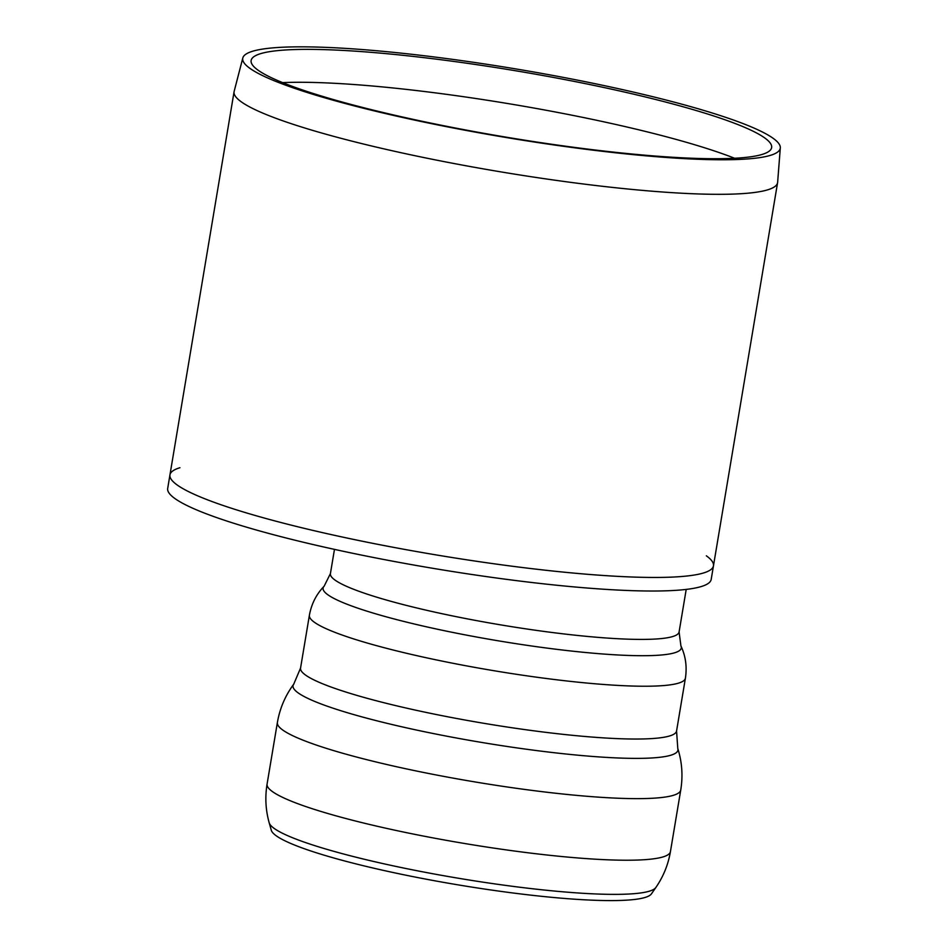 <?xml version="1.0" encoding="UTF-8"?>
<svg xmlns="http://www.w3.org/2000/svg" width="948" height="948" viewBox="0 0 948 948"><rect width="100%" height="100%" fill="white"/><g stroke="black" fill="none" stroke-linecap="round" stroke-linejoin="round"><path stroke-width="1.42" d="M312.923 851.66A193.072 24.529 9.5 0 0 517.359 893.537A193.072 24.529 9.5 0 0 651.454 893.846L655.85 887.494A196.366 24.956 9.5 0 1 583.838 893.348A196.366 24.956 9.5 0 1 311.548 844.597A196.366 24.956 9.5 0 1 269.185 822.793L271.282 830.223A193.072 24.529 9.5 0 0 312.923 851.66M734.641 158.269A266.874 33.915 9.5 0 0 282.623 82.618M308.171 91.849A263.876 33.524 9.5 0 0 596.351 150.151A263.876 33.524 9.5 0 0 771.672 147.224A263.876 33.524 9.5 0 0 516.909 70.981A263.876 33.524 9.5 0 0 251.208 60.127A263.876 33.524 9.5 0 0 308.171 91.849M229.523 507.618A275.536 35.005 9.5 0 0 529.008 568.326A275.536 35.005 9.5 0 0 713.465 565.826A275.536 35.005 -170.5 0 1 529.008 568.326A275.536 35.005 -170.5 0 1 229.523 507.618A275.536 35.005 -170.5 0 1 169.953 474.877A275.536 35.005 9.5 0 0 229.523 507.618M242.818 57.947L234.156 91.352A275.536 35.005 9.5 0 0 234.073 91.743A275.536 35.005 9.5 0 0 293.643 124.472A275.536 35.005 9.5 0 0 593.116 185.192A275.536 35.005 9.5 0 0 777.585 182.691A275.536 35.005 9.5 0 0 777.633 182.3L780.311 147.9A272.503 34.626 9.5 0 0 517.217 69.157A272.503 34.626 9.5 0 0 242.818 57.947A272.503 34.626 9.5 0 0 301.654 90.712A272.503 34.626 9.5 0 0 599.255 150.922A272.503 34.626 9.5 0 0 780.311 147.9M706.355 555.812A275.536 35.005 -170.5 0 1 713.465 565.826L711.201 579.394A275.536 35.005 -170.5 0 1 526.733 581.894A275.536 35.005 -170.5 0 1 227.259 521.175A275.536 35.005 -170.5 0 1 167.689 488.433L169.953 474.877A275.536 35.005 -170.5 0 1 179.942 467.719M269.185 822.793C265.641 810.09 264.93 797.197 267.075 784.103A204.484 25.987 9.5 0 0 311.288 808.395A204.484 25.987 9.5 0 0 594.834 859.161A204.484 25.987 9.5 0 0 670.437 851.6C668.21 864.671 663.339 876.639 655.85 887.494M267.075 784.103L277.385 722.518A204.484 25.987 9.5 0 0 321.585 746.823A204.484 25.987 9.5 0 0 605.144 797.576A204.484 25.987 9.5 0 0 680.747 790.016L670.437 851.6M677.784 748.482L676.564 731.003A190.619 24.221 9.5 0 1 606.092 738.042A190.619 24.221 9.5 0 1 341.766 690.725A190.619 24.221 9.5 0 1 300.552 668.079L293.714 684.207A195.122 24.79 9.5 0 0 394.724 725.161A195.122 24.79 9.5 0 0 605.784 757.357A195.122 24.79 9.5 0 0 677.784 748.482C682.062 762.05 683.046 775.891 680.747 790.016M300.552 668.079L309.392 615.276A190.619 24.221 9.5 0 0 350.594 637.921A190.619 24.221 9.5 0 0 614.92 685.238A190.619 24.221 9.5 0 0 685.404 678.199L676.564 731.003M680.925 645.944L679.088 631.961A176.755 22.456 9.5 0 1 613.735 638.49A176.755 22.456 9.5 0 1 368.63 594.621A176.755 22.456 9.5 0 1 330.414 573.611L324.121 586.231A181.578 23.072 9.5 0 0 415.959 624.388A181.578 23.072 9.5 0 0 614.15 654.76A181.578 23.072 9.5 0 0 680.925 645.944C685.653 656.016 687.146 666.764 685.404 678.199M293.714 684.207C285.253 695.642 279.814 708.417 277.385 722.518M324.121 586.231C316.371 594.218 311.454 603.9 309.392 615.276M679.088 631.961L686.21 589.407M330.414 573.611L334.466 549.378M713.465 565.826L777.585 182.691M169.953 474.877L234.073 91.743"/></g></svg>
